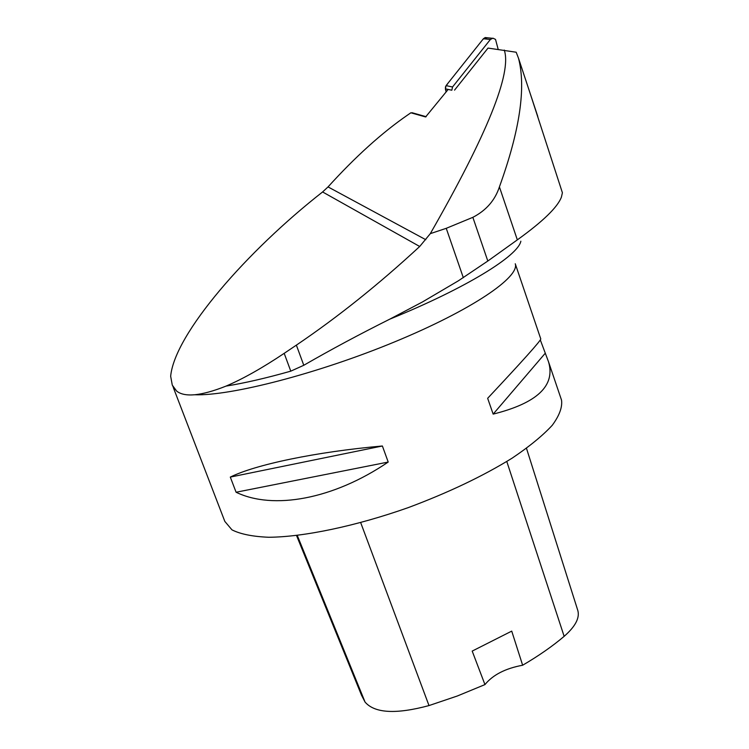 <?xml version="1.0" encoding="UTF-8"?>
<svg xmlns="http://www.w3.org/2000/svg" width="749" height="749" viewBox="0 0 749 749"><rect width="100%" height="100%" fill="white"/><g stroke="black" fill="none" stroke-linecap="round" stroke-linejoin="round"><path stroke-width="1.12" d="M173.309 387.523L224.822 521.398L231.965 529.852C240.41 534.131 252.685 536.602 268.779 537.267C303.822 536.977 355.616 526.21 408.289 507.607C448.361 492.645 482.983 476.158 512.129 458.154C529.374 446.544 542.753 435.59 552.256 425.292C559.381 415.611 562.471 407.231 561.544 400.172L561.216 399.208M172.879 386.437L176.67 391.1C180.603 394.255 186.613 395.472 194.693 394.76C230.729 396.081 318.25 373.536 395.023 341.722C471.936 309.946 519.956 277.027 515.256 263.76L540.75 338.876M382.383 445.992L388.207 462.049C333.033 499.574 272.879 510.088 236.085 492.243L230.299 477.085C255.493 464.614 315.572 451.919 382.383 445.992L230.299 477.085M540.301 339.924L548.502 361.739C555.674 385.632 537.23 403.093 493.16 414.113L487.655 398.309C522.765 360.821 540.469 341.038 540.778 338.969M454.54 90.133L488.03 48.076L516.183 52.224L518.514 58.263C526.154 87.661 519.787 130.541 499.414 186.894C495.014 200.311 486.157 210.45 472.853 217.332L446.245 228.323L430.31 233.651C487.337 134.034 511.988 72.831 504.264 50.061M530.479 94.411L562.405 192.765L561.413 197.099C557.621 207.201 542.922 221.451 517.334 239.867L487.814 261.026L458.369 280.809L422.342 302.025L389.798 319.149C359.436 334.335 330.758 349.708 303.785 365.278L290.781 371.158C266.223 378.105 244.642 383.085 226.039 386.1C213.793 390.987 203.344 393.88 194.693 394.76M448.164 89.431L425.61 116.956L410.864 112.79L407.625 115.028C381.878 132.816 355.344 156.775 328.034 186.913L322.594 191.959C247.367 250.784 174.611 333.754 170.66 376.241L172.279 385.126L176.67 391.1M226.039 386.1C243.032 378.854 262.412 367.937 284.189 353.341L296.37 345.139C337.743 317.155 378.854 284.274 419.702 246.487L430.31 233.651M415.826 113.782L410.864 112.79M296.538 535.544L361.514 695.203L365.063 702.085C374.734 713.273 396.043 714.434 428.999 705.577L457.339 695.99L484.949 684.595L472.198 651.087L511.726 631.117L522.643 665.234C538.662 655.862 552.5 646.228 564.147 636.341C575.26 626.604 579.829 618.037 577.854 610.622L577.732 610.238M522.643 665.234C505.435 668.408 492.87 674.858 484.949 684.595M493.16 414.113L544.944 353.594M236.085 492.243L388.207 462.049M498.169 49.312L495.529 39.416L492.945 38.171L490.38 39.482L452.546 86.978L451.834 90.217L445.355 88.822L446.067 85.629L483.405 38.742L485.212 37.553L487.384 37.778L483.114 39.107L448.276 82.849L445.383 87.006L446.132 91.987L445.355 88.822M328.034 186.913L425.788 239.708M389.798 319.149C466.234 288.084 518.121 255.83 520.855 241.206M322.594 191.959L419.702 246.487M499.414 186.894L517.334 239.867M472.853 217.332L487.814 261.026M296.37 345.139L303.785 365.278M446.245 228.323L463.322 277.692M284.189 353.341L290.781 371.158M365.063 702.085L297.287 535.46M428.999 705.577L360.7 522.652M564.147 636.341L506.792 461.496M490.38 39.482L483.405 38.742M446.067 85.629L452.546 86.978M548.502 361.739L561.544 400.172M518.523 58.282L537.782 116.451M412.034 112.715L426.153 116.694M577.854 610.622L526.5 448.361M492.205 38.274L485.212 37.553"/></g></svg>
